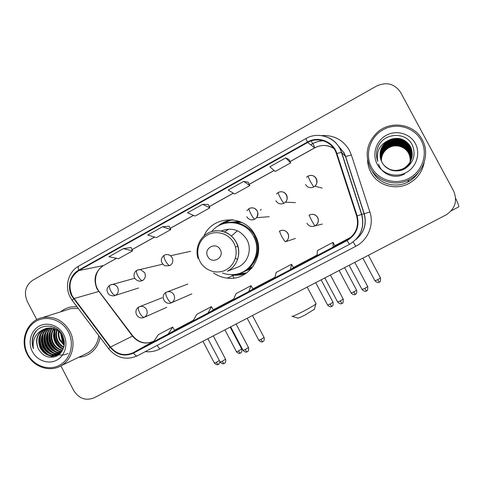 <?xml version="1.0" encoding="UTF-8"?>
<svg xmlns="http://www.w3.org/2000/svg" width="483" height="483" viewBox="0 0 483 483"><rect width="100%" height="100%" fill="white"/><g stroke="black" fill="none" stroke-linecap="round" stroke-linejoin="round"><path stroke-width="0.72" d="M213.546 272.889C217.688 275.817 222.252 277.562 227.251 278.117C248.962 281.396 266.495 254.837 255.109 235.233C245.068 214.367 212.737 215.074 203.971 235.909M236.139 274.531L245.642 273.65M251.558 268.445L244.295 271.561M246.849 270.251L249.934 269.393M231.484 222.186L239.357 221.383M237.473 221.341L234.358 222.095M184.421 252.675L180.527 253.533M231.641 219.699L222.005 224.178M62.265 340.002L64.36 343.28L62.265 340.002M78.747 357.263C82.388 357.034 85.769 355.995 88.908 354.142C94.982 350.344 98.707 344.747 100.072 337.339C98.707 344.747 94.982 350.344 88.908 354.142C85.769 355.995 82.388 357.034 78.747 357.263M370.799 172.262C377.374 185.182 394.877 190.67 408.213 183.818C417.01 179.205 422.329 172.063 424.177 162.385C422.329 172.063 417.01 179.205 408.213 183.818C394.877 190.67 377.374 185.182 370.799 172.262C368.752 168.398 367.672 164.274 367.557 159.873C367.672 164.274 368.752 168.398 370.799 172.262M72.166 295.831C67.819 285.248 70.077 276.819 78.946 270.546L307.665 142.497C318.128 136.248 332.932 141.917 336.385 153.612L356.659 216.034C359.183 226.436 355.899 234.478 346.806 240.154L133.29 352.675C124.596 356.412 116.995 354.534 110.486 347.035L72.166 295.831M71.78 296.043L110.136 347.313C116.808 354.999 124.596 356.925 133.507 353.091L347.048 240.6C356.363 234.78 359.732 226.539 357.142 215.877L336.868 153.449C333.33 141.453 318.152 135.645 307.423 142.056L78.729 270.13C70.12 274.712 66.847 287.041 71.78 296.043M64.33 343.987L61.824 340.183M288.912 159.396L285.707 157.911L269.834 166.786L275.244 171.447L290.681 162.856L288.9 159.372M248.105 182.169L243.698 181.397L228.193 190.061L234.726 194.009L249.814 185.611L248.093 182.145M131.086 247.477L123.388 248.648L108.923 256.733L118.516 258.719L132.626 250.864L131.074 247.453M169.219 226.195L162.566 226.744L147.768 235.016L156.395 237.63L170.813 229.6L169.207 226.171M208.215 204.43L202.661 204.333L187.519 212.798L195.12 216.064L209.87 207.853L208.209 204.406M76.9 306.627L70.693 307.007C66.968 307.774 63.635 309.38 60.695 311.813C63.635 309.38 66.968 307.774 70.693 307.007L76.9 306.627M60.864 365.873L73.7 390.499C78.934 398.644 85.769 401.065 94.203 397.781L445.857 215.013C455.131 208.994 457.721 200.994 453.628 191.014L400.733 92.585C394.714 83.74 386.678 81.555 376.625 86.016L32.844 280.164C25.478 285.423 23.625 292.517 27.29 301.44L36.78 319.649M333.016 242.369L334.973 245.865L333.173 247.079L333.016 242.369L317.355 250.641L317.047 255.579L333.173 247.079M208.04 313.032L213.383 309.953L211.415 306.614L196.792 314.342L193.001 320.954L208.04 313.032L211.415 306.614M168.229 334.013L174.653 330.372L172.679 327.082L158.376 334.641L153.534 341.759L168.229 334.013L172.679 327.082M290.476 269.58L293.501 267.721L291.557 264.273L276.252 272.358L274.724 277.882L290.476 269.58L291.557 264.273M248.781 291.563L253.032 289.051L251.033 285.682L236.072 293.592L233.392 299.671L248.781 291.563L251.033 285.682M202.661 204.333L209.87 207.853M162.566 226.744L170.813 229.6M123.388 248.648L132.626 250.864M243.698 181.397L249.814 185.611M285.707 157.911L290.681 162.856M54.108 327.311L54.06 327.806L54.108 327.311M53.999 328.651L54.018 331.863L53.999 328.651M54.217 333.771L54.513 335.51L54.217 333.771M55.557 339.217L57.036 342.592L55.557 339.217M68.429 332.008C62.289 320.048 47.219 314.952 36.424 321.038C25.539 326.949 21.518 342.423 27.706 354.13C33.744 365.933 48.578 371.198 59.475 365.275C70.47 359.521 74.732 343.878 68.429 332.008M69.866 331.302C63.364 320.434 54.283 315.846 42.637 317.53C27.374 320.265 19.284 340.008 27.314 354.425C33.587 367.116 49.912 372.604 61.232 365.661C72.311 359.533 76.441 343.335 69.866 331.302M78.204 308.365L70.808 308.619L66.908 309.851M64.354 342.695L61.957 339.211L60.514 332.974M64.311 341.765L62.524 338.981L61.112 333.699M64.179 345.454L59.675 340.123C58.316 337.327 57.918 334.302 58.485 331.06M64.257 344.856L60.248 339.893C58.986 337.303 58.552 334.484 58.956 331.441M63.69 347.476C60.864 346.027 58.751 343.89 57.362 341.052C55.666 337.472 55.454 333.747 56.722 329.871M63.834 347.011C61.208 345.55 59.246 343.485 57.942 340.817C56.33 337.43 56.064 333.868 57.145 330.124M63.032 349.118C59.427 347.851 56.759 345.478 55.014 341.994C53.039 337.665 53.07 333.355 55.092 329.062M63.207 348.738C59.795 347.41 57.26 345.079 55.599 341.759C53.698 337.617 53.661 333.445 55.491 329.237M62.247 350.507C57.954 349.577 54.748 347.06 52.629 342.948C50.425 337.877 50.727 333.065 53.547 328.512M62.452 350.181C58.328 349.155 55.249 346.661 53.227 342.707C51.077 337.822 51.313 333.125 53.927 328.627M61.371 351.702C56.457 351.238 52.738 348.641 50.214 343.914C47.793 338.148 48.409 332.896 52.067 328.162M61.601 351.425C56.831 350.827 53.239 348.243 50.824 343.673C48.451 338.076 48.988 332.926 52.43 328.235M60.411 352.735C54.905 352.825 50.691 350.211 47.763 344.892C45.136 338.456 46.09 332.817 50.63 327.987M60.659 352.493C55.297 352.433 51.21 349.819 48.378 344.651C45.8 338.372 46.67 332.829 50.987 328.017M60.393 353.381L59.705 353.556M59.367 353.622C53.305 354.359 48.608 351.781 45.281 345.888C42.462 338.782 43.778 332.799 49.236 327.957M60.532 353.236L59.977 353.357M59.632 353.411C53.71 353.979 49.133 351.389 45.903 345.641C43.132 338.698 44.358 332.799 49.58 327.951M59.989 353.49L58.57 354.268M58.25 354.371C51.663 355.85 46.501 353.357 42.758 346.897C39.763 339.108 41.466 332.829 47.877 328.072M59.94 353.695L58.86 354.099M58.534 354.196C52.073 355.476 47.026 352.964 43.392 346.643C40.439 339.024 42.045 332.823 48.215 328.029M43.331 329.551C36.63 334.218 34.939 340.606 38.26 348.702C43.011 356.677 49.351 359.044 57.272 355.796C64.185 350.857 65.936 344.059 62.53 335.401C56.722 322.789 37.873 323.212 33.279 335.697C31.745 339.99 31.793 344.337 33.43 348.732C32.138 339.766 35.44 333.373 43.331 329.551L45.963 328.47C52.846 326.997 58.334 329.4 62.416 335.673L64.293 341.596M64.136 345.743C63.297 349.855 61.087 352.868 57.495 354.776C50.298 357.426 44.533 355.144 40.204 347.923C37.046 339.422 39.159 332.89 46.549 328.319M61.764 351.69L58.111 354.504C50.926 357.154 45.173 354.872 40.844 347.663C37.722 339.35 39.739 332.872 46.881 328.241M56.903 329.4L57.066 329.001M57.314 329.629L57.447 329.279M51.005 326.701L51.82 326.496M38.26 348.702C34.999 339.652 37.432 332.95 45.577 328.591M32.391 351.588C37.034 360.656 48.439 364.683 56.795 360.125C65.223 355.693 68.471 343.709 63.641 334.61C58.938 325.445 47.394 321.515 39.105 326.176C30.737 330.698 27.628 342.586 32.391 351.588M84.875 354.329L87.906 352.874C94.149 349.022 97.765 343.268 98.755 335.594M33.43 348.732C31.329 341.861 32.385 335.836 36.593 330.662M54.235 356.991L50.383 355.82M48.741 354.963C41.58 350.03 38.948 343.165 40.844 334.369M56.97 355.959L55.249 355.609M54.959 355.53L52.774 354.721M51.113 353.84C44.11 348.968 41.514 342.212 43.325 333.572M67.91 353.471C64.637 355.071 61.293 355.446 57.888 354.607M57.344 354.462L55.122 353.634M53.45 352.729C46.597 347.923 44.044 341.276 45.776 332.787M59.657 353.393L57.441 352.56M55.75 351.636C49.055 346.891 46.537 340.352 48.197 332.014M58.02 350.561C51.476 345.87 48.994 339.44 50.582 331.253M62.458 348.442C56.215 343.878 53.812 337.653 55.249 329.774M53.764 357.1L49.363 355.615M47.231 354.305C41.411 349.734 39.051 343.636 40.149 336.023M56.692 356.092L54.82 355.705M54.458 355.603L51.747 354.504M49.592 353.158C43.941 348.66 41.623 342.689 42.643 335.244M58.6 354.951L57.586 354.733M57.58 354.733L57.211 354.637M56.843 354.534L54.096 353.405M51.922 352.029C46.428 347.603 44.158 341.759 45.106 334.484M60.067 353.713L59.632 353.604M59.186 353.471L56.414 352.324M54.211 350.906C48.886 346.559 46.664 340.835 47.539 333.741M60.906 352.234L58.697 351.256M56.469 349.801C51.313 345.532 49.133 339.929 49.936 333.004M60.888 347.627C56.052 343.51 53.969 338.16 54.627 331.58M64.221 341.01L61.57 334.321M314.306 309.301L304.996 315.049C300.245 317.446 297.812 318.454 297.709 318.074L292.324 316.371M291.919 316.244C292.004 316.782 295.511 315.296 302.455 311.789C309.337 308.202 313.817 305.594 315.9 303.964L315.93 303.505M231.454 236.084L237.401 230.747M220.236 249.693C216.143 241.246 203.083 248.389 207.756 256.473C211.796 264.895 224.909 257.825 220.236 249.693M235.149 268.198L238.62 266.845C248.171 262.275 252.204 249.18 246.91 239.677C240.449 229.823 231.852 226.938 221.105 231.025M222.428 272.98C226.503 274.525 230.693 275.008 234.998 274.422C251.854 272.654 262.317 251.601 253.641 236.422C245.835 220.459 222.258 217.893 211.657 231.58M228.9 229.075L224.523 231.943M239.852 221.57L237.026 221.945M241.82 222.421L233.47 222.21M237.588 259.486L235.444 258.157M244.452 273.952L245.31 273.867M249.246 269.085L251.897 268.047M246.022 270.577L253.207 266.344M241.669 272.503C255.09 267.22 261.291 249.288 254.034 236.338M235.106 274.41L246.843 272.817M246.632 272.973C242.768 274.664 238.735 275.413 234.533 275.225L230.059 274.628M256.515 257.463L258.508 251.734M253.563 232.643L249.035 228.592M233.102 219.843C229.093 220.453 225.41 221.89 222.053 224.16M217.525 226.424C221.926 222.597 227.034 220.393 232.842 219.813M260.349 210.389L261.225 209.272M455.65 198.284C458.077 203.512 459.122 206.374 458.772 206.863L458.717 206.893M421.182 140.36C414.251 127.216 396.344 122.277 383.182 129.686C369.912 136.906 364.526 154.5 371.518 167.341C378.316 180.286 395.903 185.448 409.204 178.233C422.613 171.205 428.312 153.389 421.182 140.36M422.305 139.835C414.311 123.877 390.807 120.056 377.458 132.257C366.772 142.793 364.424 154.717 370.413 168.024C377.211 181.373 395.354 186.975 409.089 179.767C423.621 172.884 430.093 153.576 422.305 139.835M409.91 162.548L410.073 161.461C410.369 158.46 409.856 155.725 408.533 153.25C404.706 145.775 393.971 143.391 387.143 148.867L387.137 148.764C393.971 143.276 404.73 145.667 408.564 153.153C410.363 156.619 410.665 160.326 409.463 164.28M381.329 160.917C381.153 155.725 383.079 151.535 387.094 148.341C393.983 142.811 404.82 145.214 408.678 152.761C410.49 156.251 410.798 159.982 409.59 163.966M381.341 160.96C381.19 155.792 383.11 151.626 387.106 148.444C393.977 142.926 404.796 145.329 408.648 152.863C410.453 156.323 410.761 160.042 409.572 164.003M381.256 160.754C381.021 155.46 382.959 151.173 387.058 147.913C393.995 142.34 404.911 144.761 408.799 152.362C410.622 155.87 410.93 159.631 409.717 163.646M381.274 160.797C381.057 155.526 382.989 151.264 387.064 148.015C393.989 142.461 404.887 144.876 408.769 152.465C410.58 155.949 410.894 159.692 409.699 163.683M381.19 160.591C380.888 155.182 382.832 150.811 387.016 147.472C394.001 141.863 405.002 144.302 408.92 151.958C410.755 155.49 411.063 159.275 409.844 163.32M381.208 160.634C380.924 155.254 382.862 150.901 387.028 147.581C394.001 141.984 404.977 144.417 408.89 152.06C410.743 155.635 411.039 159.456 409.771 163.526M381.123 160.428C380.755 154.91 382.705 150.442 386.974 147.031C394.013 141.374 405.092 143.831 409.041 151.547C410.918 155.17 411.214 159.04 409.916 163.157M381.135 160.471C380.791 154.977 382.735 150.533 386.986 147.14C394.013 141.501 405.074 143.952 409.01 151.65C410.906 155.315 411.184 159.221 409.844 163.369M381.057 160.259C380.616 154.626 382.578 150.068 386.931 146.578C394.025 140.885 405.189 143.354 409.167 151.131C411.027 154.711 411.341 158.551 410.109 162.65M381.075 160.302C380.652 154.699 382.608 150.165 386.943 146.693C394.019 141.006 405.165 143.475 409.131 151.233C411.045 154.922 411.323 158.859 409.97 163.037M380.99 160.084C380.483 154.343 382.445 149.688 386.889 146.126C394.037 140.384 405.285 142.871 409.294 150.708C411.196 154.379 411.492 158.309 410.188 162.487M381.009 160.133C380.513 154.415 382.482 149.784 386.901 146.24C394.031 140.511 405.261 142.998 409.258 150.817C411.184 154.53 411.468 158.49 410.103 162.705M380.93 159.915C380.344 154.059 382.313 149.307 386.847 145.661C394.05 139.877 405.382 142.382 409.421 150.279C411.341 153.974 411.637 157.929 410.321 162.143M380.942 159.958C380.375 154.131 382.349 149.404 386.859 145.775C394.043 140.004 405.358 142.509 409.385 150.388C411.323 154.131 411.613 158.122 410.242 162.36M380.87 159.74C380.199 153.769 382.18 148.915 386.798 145.19C394.056 139.358 405.478 141.887 409.548 149.845C411.51 153.636 411.794 157.681 410.399 161.974M380.882 159.782C380.236 153.842 382.21 149.018 386.811 145.305C394.056 139.49 405.454 142.014 409.518 149.953C411.498 153.787 411.764 157.869 410.315 162.191M380.809 159.559C380.061 153.473 382.041 148.523 386.756 144.713C394.068 138.832 405.581 141.38 409.681 149.398C411.564 153.014 411.914 156.897 410.725 161.062M380.821 159.607C380.091 153.546 382.077 148.625 386.768 144.834C394.068 138.965 405.557 141.507 409.65 149.513C411.522 153.099 411.872 156.963 410.701 161.105M380.749 159.378C379.916 153.177 381.902 148.124 386.714 144.224C394.08 138.301 405.684 140.867 409.813 148.951C411.745 152.658 412.077 156.637 410.81 160.887M380.767 159.426C379.952 153.25 381.938 148.227 386.72 144.345C394.08 138.434 405.66 141 409.783 149.06C411.703 152.749 412.035 156.703 410.785 160.93M380.695 159.197C379.765 152.876 381.757 147.72 386.666 143.735C394.092 137.764 405.786 140.348 409.952 148.492C411.927 152.302 412.24 156.371 410.888 160.712M380.707 159.239C379.807 152.948 381.793 147.822 386.678 143.856C394.092 137.897 405.762 140.481 409.916 148.607C411.884 152.387 412.198 156.438 410.87 160.754M380.64 159.01C379.62 152.568 381.612 147.309 386.617 143.234C394.104 137.214 405.895 139.816 410.091 148.027C413.629 156.655 411.516 163.701 403.74 169.171L401.977 170.052M380.652 159.052C379.656 152.646 381.648 147.412 386.629 143.354C394.104 137.347 405.865 139.949 410.055 148.142C412.065 152.024 412.367 156.172 410.948 160.573M403.722 169.243L402.653 169.805M380.586 158.816C379.469 152.26 381.467 146.892 386.569 142.72C394.116 136.653 405.998 139.279 410.23 147.556C413.798 156.251 411.667 163.357 403.83 168.869L397.962 170.891M380.598 158.865C379.505 152.338 381.504 147.001 386.581 142.847C394.116 136.792 405.974 139.412 410.194 147.671C413.756 156.353 411.625 163.447 403.806 168.947L399.224 170.734M380.532 158.623C379.318 151.946 381.316 146.47 386.521 142.207C394.128 136.085 406.106 138.73 410.375 147.073C413.973 155.846 411.818 163.006 403.921 168.567C399.381 171.012 394.816 171.417 390.228 169.787M380.544 158.672C379.354 152.024 381.353 146.578 386.533 142.334C394.128 136.23 406.082 138.869 410.339 147.194C413.925 155.949 411.782 163.097 403.897 168.645C400.135 170.692 396.314 171.308 392.438 170.493M388.646 140.275L386.472 141.694C379.988 147.502 378.455 154.288 381.872 162.046C385.808 170.239 396.766 173.337 404.905 168.766C413.539 162.777 416.05 154.958 412.434 145.311C406.173 131.298 383.804 132.626 378.062 146.778C376.064 151.68 375.967 156.558 377.766 161.419C376.028 151.692 379.656 144.64 388.646 140.275C397.787 136.405 405.08 138.506 410.52 146.591C414.142 155.429 411.975 162.65 404.011 168.253C396.145 172.063 389.292 170.855 383.454 164.618M380.495 158.478C379.203 151.71 381.202 146.15 386.485 141.809C394.14 135.657 406.191 138.319 410.484 146.711C414.1 155.532 411.939 162.741 403.993 168.332C396.857 171.912 390.373 171.103 384.534 165.898M381.395 161.074C381.286 155.991 383.2 151.891 387.137 148.764M381.413 161.117C381.316 156.057 383.23 151.976 387.143 148.867M377.223 164.238C382.451 174.188 395.975 178.136 406.173 172.576C416.449 167.172 420.796 153.516 415.338 143.529C410.031 133.465 396.32 129.655 386.201 135.325C376.003 140.849 371.844 154.367 377.223 164.238M395.064 144.417L402.128 145.274M403.414 145.794L406.106 147.345M372.351 171.417C378.557 183.6 395.112 188.714 407.634 182.151C412.065 179.899 415.652 176.693 418.381 172.546M376.891 158.478C376.022 153.944 376.613 149.639 378.672 145.576M401.645 141.875L406.263 144.109M395.945 142.956C399.085 142.908 402.098 143.711 404.989 145.371M405.974 145.999L407.984 147.635M404.543 173.928C394.895 179.736 381.479 174.218 378.612 164.093M399.99 141.38L405.798 143.741M78.946 270.546L103.38 265.584C95.139 271.38 93.026 279.156 97.035 288.925L132.469 336.108C138.488 343.008 145.528 344.723 153.588 341.252L154.035 341.016M311.318 140.897L312.579 143.717M312.579 143.765L310.678 144.779M321.618 135.614C333.856 134.92 343.117 139.835 349.408 150.352L351.376 154.989L369.869 211.94C374.277 224.849 367.925 240.172 355.766 246.294L159.795 348.98C155.254 351.316 150.424 352.192 145.305 351.618M336.868 153.449L341.62 152.368L345.502 156.51L343.914 152.785L338.148 145.812M323.411 140.788C319.547 140.885 315.918 141.875 312.519 143.753M108.657 348.72L72.498 300.8C71.84 300.818 72.196 300.178 73.567 298.874M347.048 240.6L349.499 244.326L137.275 355.832C136.266 356.128 135.011 355.21 133.507 353.091M110.136 347.313C108.699 348.545 108.258 349.076 108.796 348.907C116.88 358.199 126.371 360.505 137.275 355.832L349.517 244.313C360.807 237.286 364.894 227.312 361.761 214.386L364.104 213.806L345.502 156.51L351.376 154.989M357.142 215.877L361.761 214.386L341.62 152.368C337.575 141.839 329.949 136.17 318.756 135.367M307.423 142.056L305.914 138.561C318.756 130.839 337.056 137.83 341.421 152.32L361.592 214.434C364.743 227.36 360.71 237.322 349.499 244.326M305.89 138.579L78.832 266.006C77.968 266.519 77.938 267.89 78.729 270.13M356.013 239.417C364.116 232.577 366.814 224.04 364.104 213.806L369.869 211.94M157.035 345.454L159.795 348.98M353.218 241.941L355.766 246.294M346.806 240.154L351.117 237.111M333.892 148.535C327.667 144.713 321.261 144.477 314.687 147.822L290.023 161.57M307.665 142.497L314.753 147.852L290.048 161.624M274.084 170.451L249.18 184.331M233.325 193.164L209.254 206.579M193.49 215.364L170.221 228.332M154.542 237.068L132.052 249.602M116.457 258.29L103.869 265.378M73.911 298.591L99.057 291.382L132.825 335.951L110.486 347.035M133.29 352.675L153.648 341.221M174.55 330.203L193.399 320.265M213.281 309.784L233.669 299.037M252.887 288.906L274.887 277.308M293.404 267.546L317.077 255.066M334.852 245.696L350.61 237.388M133.024 336.216L132.825 335.951C138.706 342.737 145.54 344.548 153.334 341.384M99.456 291.907L99.057 291.382C92.7 283.273 95.079 269.961 103.652 265.499L116.548 258.308M312.96 143.554L314.795 147.762M233.875 243.1C228.972 233.669 216.632 229.854 207.642 234.895C198.573 239.791 195.035 252.241 200.004 261.496C204.84 270.824 217.03 274.749 226.092 269.81C235.221 265.01 238.916 252.458 233.875 243.1M238.62 266.845L227.402 271.223C237.612 266.326 241.917 252.283 236.241 242.086C230.602 232.945 222.657 229.371 212.405 231.369M237.618 273.909C251.504 271.301 260.965 255.978 257.197 241.892C253.66 227.741 237.926 218.908 224.492 223.375M115.509 295.336L113.765 295.916C107.969 295.518 108.095 293.296 107.19 291.219C106.61 288.973 107.558 286.932 110.021 285.103C109.025 285.87 109.261 287.771 110.728 290.82C112.503 293.918 114.097 295.427 115.509 295.336C118.275 293.423 118.993 290.826 117.653 287.548C116.481 285.513 114.779 284.469 112.539 284.421L111.012 284.68M218.407 364.351L218.34 364.393C217.827 364.466 217.157 363.765 216.33 362.28L214.38 363.047L202.92 341.276M219.373 360.529L216.33 362.28M162.819 264.171L136.955 270.275C136.067 270.981 136.375 272.871 137.86 275.932C139.641 279.059 141.181 280.611 142.485 280.587C145.298 278.649 146.029 276.028 144.677 272.72L140.698 269.689L138.023 269.828M136.828 270.347C133.604 271.953 131.557 279.609 139.81 281.239L142.485 280.587M240.51 353.055L240.456 353.097C239.985 353.145 239.333 352.427 238.499 350.936L236.459 351.739L224.915 329.841M241.693 348.937L238.499 350.936M190.658 251.299L170.535 255.736C168.307 254.324 166.237 254.149 164.317 255.211C163.55 255.857 163.918 257.723 165.434 260.802C167.221 263.966 168.706 265.565 169.889 265.608C172.751 263.64 173.5 260.989 172.135 257.662L170.535 255.736C168.984 254.577 167.293 254.245 165.476 254.74M164.208 255.278C161.702 256.817 158.822 261.871 165.095 265.837L169.889 265.608M262.897 341.62L262.849 341.656C262.42 341.686 261.792 340.944 260.959 339.44L258.822 340.292L247.187 318.267M264.08 337.484L260.959 339.44M246.879 210.757L249.101 208.547C248.691 209 249.282 210.787 250.882 213.921C252.681 217.175 253.986 218.938 254.807 219.197L256.6 217.688C258.121 215.587 258.327 213.353 257.216 210.993C255.694 208.505 253.515 207.491 250.677 207.956M246.759 216.734C248.781 219.789 251.462 220.61 254.807 219.197M331.791 306.427L330.082 304.067L327.613 305.057L315.713 282.658M333.01 302.231L330.082 304.067M276.536 193.979L278.293 192.476C278.009 192.862 278.685 194.625 280.315 197.776C282.114 201.061 283.358 202.878 284.046 203.216L285.423 202.19C287.361 200.004 287.729 197.583 286.51 194.927C285.036 192.494 282.893 191.461 280.092 191.836M275.878 200.759C277.924 203.832 280.647 204.653 284.046 203.216M355.349 294.395L353.725 291.967L351.129 293.012L339.138 270.48M356.587 290.168L353.725 291.967M306.524 177.273L307.973 176.138L310.237 181.36L313.769 186.969L314.886 186.19C317.102 183.969 317.572 181.439 316.299 178.589C314.88 176.235 312.803 175.184 310.068 175.45M305.485 184.518C307.556 187.615 310.315 188.436 313.769 186.969M379.221 282.199L377.676 279.711L374.953 280.81L362.872 258.145M380.483 277.948L377.676 279.711M224.354 363.439L224.287 363.488C223.768 363.56 223.08 362.83 222.228 361.296L220.194 362.093L207.877 338.698M162.258 297.715L138.881 306.983C137.921 307.774 138.204 309.754 139.726 312.93C141.501 316.027 143.028 317.488 144.32 317.301L144.459 317.222C147.158 315.296 147.846 312.718 146.512 309.5C144.822 306.802 142.509 305.854 139.587 306.669L138.905 306.971C132.396 310.829 137.57 320.555 144.32 317.301L143.904 317.5M225.567 359.195L222.228 361.296M247.26 351.751L247.199 351.793C246.728 351.841 246.064 351.093 245.207 349.553L243.076 350.386L230.663 326.858M166.194 292.251L166.17 292.263C165.325 292.988 165.681 294.95 167.233 298.144C169.008 301.271 170.481 302.781 171.658 302.66L171.912 302.515C174.568 300.541 175.232 297.963 173.904 294.781C172.383 292.281 170.239 291.279 167.474 291.762L166.194 292.251M171.205 302.877L171.664 302.66M248.479 347.488L245.207 349.553M341.958 303.439L340.231 300.981L337.629 302.008L324.824 277.918M279.826 230.952L279.82 230.959C279.476 231.423 280.14 233.283 281.812 236.543C283.606 239.803 284.837 241.512 285.519 241.681L285.519 241.681C288.568 239.628 289.389 236.893 287.983 233.464C285.93 230.379 283.213 229.546 279.826 230.952M285.405 241.742L295.367 238.493M343.22 299.092L340.231 300.981M366.428 290.953L364.786 288.423L362.051 289.516L349.143 265.282M309.374 215.02L308.999 215.243L309.374 215.013M309.416 214.995L309.41 214.995C309.205 215.388 309.953 217.223 311.656 220.502C313.449 223.792 314.62 225.561 315.164 225.803L315.164 225.803C318.267 223.72 319.106 220.954 317.687 217.495C315.61 214.392 312.857 213.558 309.416 214.995C316.673 211.759 321.883 221.407 315.164 225.803L315.164 225.803M306.91 223.291C308.939 226.352 311.662 227.203 315.079 225.851L322.336 224.064M367.714 286.576L364.786 288.423M234.026 275.195L227.251 278.117M310.708 144.803L312.555 143.771C315.948 141.905 319.571 140.909 323.423 140.794M337.931 145.504L344.089 152.809L345.665 156.546L364.242 213.764C366.935 224.07 364.176 232.637 355.971 239.459M70.319 297.389L72.221 300.426M70.192 297.142C64.39 286.353 68.332 271.73 78.669 266.097M274.133 170.493L249.204 184.385M233.386 193.2L209.278 206.633M193.556 215.394L170.245 228.387M154.62 237.093L132.076 249.657M333.644 148.172C327.426 144.683 321.135 144.58 314.753 147.852M70.808 308.619L42.637 317.53M58.111 354.504L57.495 354.776M87.906 352.874L61.232 365.661M314.204 309.657L315.9 303.964M307.206 287.077L316.081 303.795M235.432 246.952L237.944 246.312M198.054 258.417C194.74 248.268 199.853 236.501 209.459 232.389C219.01 228.163 231.152 232.54 236.169 242.104C239.568 249.113 239.526 256.038 236.042 262.873C233.953 266.519 231.073 269.303 227.402 271.223M236.241 274.489L234.533 275.225M214.422 363.125C217.193 365.812 218.268 364.236 218.038 364.526L218.34 364.393C218.66 363.313 217.99 366.573 219.958 361.646M134.805 278.25L110.021 285.103M138.633 287.971L115.389 295.397M236.501 351.817C239.296 354.528 240.371 352.94 240.142 353.236L240.763 352.91C240.377 352.964 242.363 352.922 241.735 349.016L230.18 327.106M258.864 340.37C261.714 343.105 262.752 341.499 262.523 341.801L263.15 341.475C262.764 341.529 264.762 341.493 264.123 337.563L252.476 315.52M232.752 275.745L233.959 278.021M327.655 305.135C330.577 307.925 331.64 306.3 331.416 306.602L332.062 306.276C331.658 306.343 333.717 306.264 333.053 302.31L321.117 279.844M269.194 216.68L256.6 217.688C259.238 211.385 256.678 210.679 255.447 209.079C253.768 207.666 251.655 207.485 249.101 208.547M351.171 293.09C354.679 296.085 355.108 294.111 355.047 294.539L355.627 294.238C355.216 294.304 357.305 294.225 356.629 290.247L344.596 267.642M295.415 202.619L285.423 202.19C289.54 198.561 285.513 189.058 278.293 192.476M374.995 280.889C378.6 283.919 378.962 281.903 378.92 282.344L379.626 281.957C380.248 282.277 380.55 280.967 380.526 278.027L368.39 255.278M322.185 188.135L314.886 186.19C319.275 182.888 315.858 172.636 307.973 176.138M220.236 362.178C223.122 364.955 224.172 363.331 223.961 363.627L224.613 363.294C224.221 363.355 226.273 363.264 225.615 359.28L213.293 335.884M166.701 307.327L144.32 317.301M243.118 350.471C246.028 353.266 247.079 351.642 246.867 351.938L247.525 351.6C247.121 351.672 249.192 351.582 248.522 347.579L236.096 324.033M187.796 284.089L166.17 292.263C159.631 295.94 165.035 306.065 171.658 302.66L191.836 293.875M337.671 302.098C341.179 305.159 341.729 303.167 341.632 303.596L342.362 303.191C342.99 303.523 343.292 302.189 343.268 299.176L330.414 275.014M279.277 231.291L279.772 230.983M279.82 230.959C286.86 227.614 292.197 237.564 285.519 241.681M362.099 289.601C365.746 292.71 366.168 290.657 366.108 291.104L366.839 290.706C367.478 291.038 367.786 289.691 367.756 286.667L354.8 262.341M458.772 206.863L451.261 210.769M407.634 182.151L409.089 179.767"/></g></svg>
